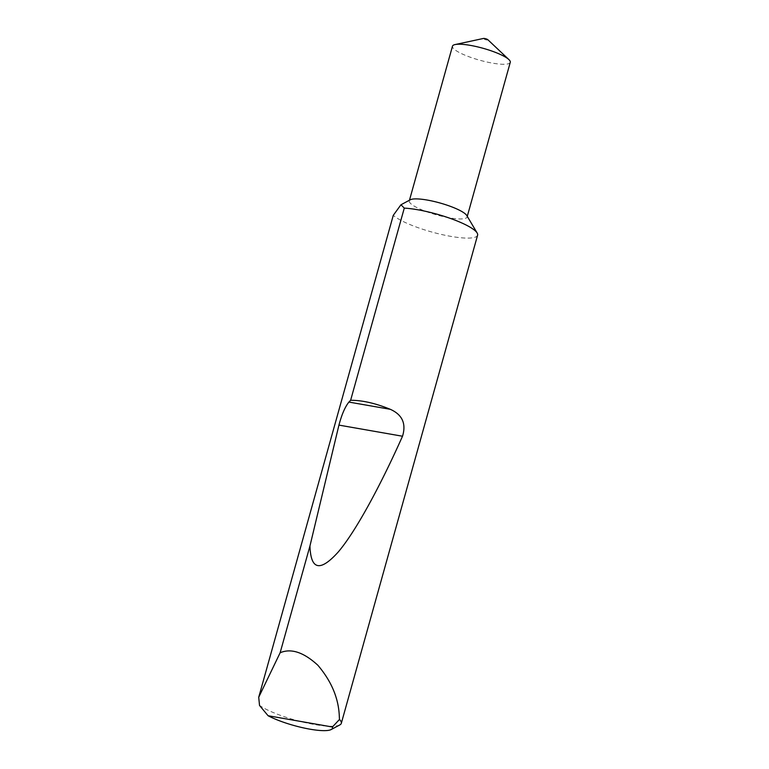 <?xml version="1.0" encoding="UTF-8"?>
<svg xmlns="http://www.w3.org/2000/svg" width="769" height="769" viewBox="0 0 769 769"><rect width="100%" height="100%" fill="white"/><g stroke="black" fill="none" stroke-linecap="round" stroke-linejoin="round"><path stroke-width="0.58" stroke-dasharray="3.85 2.88" d="M487.825 39.7A2.403 0.49 15.6 0 1 486.296 39.901A2.403 0.49 15.6 0 1 483.432 38.854A2.403 0.49 15.6 0 1 483.47 38.45M510.28 62.318A30.01 6.19 15.6 0 1 486.191 61.856A30.01 6.19 15.6 0 1 454.614 49.562A30.01 6.19 15.6 0 1 452.48 46.178M466.802 215.551A30.01 6.19 15.6 0 1 467.1 216.993A30.01 6.19 15.6 0 1 443.002 216.522A30.01 6.19 15.6 0 1 411.434 204.227A30.01 6.19 15.6 0 1 409.291 200.853A30.01 6.19 15.6 0 1 410.29 199.777M477.607 235.16A45.015 9.286 15.6 0 1 441.454 234.468A45.015 9.286 15.6 0 1 394.103 216.031A45.015 9.286 15.6 0 1 393.276 215.33M339.811 724.927A45.015 9.286 15.6 0 1 302.602 722.014A45.015 9.286 15.6 0 1 259.528 705.452M409.291 200.853L409.473 200.209M467.1 216.993L467.273 216.358"/><path stroke-width="1.15" d="M409.473 200.209L452.48 46.178A30.01 6.19 15.6 0 1 455.075 44.564L483.47 38.45A2.403 0.49 15.6 0 1 485.624 38.729A2.403 0.49 15.6 0 1 487.719 39.604A2.403 0.49 15.6 0 1 487.777 39.652A2.403 0.49 15.6 0 1 487.825 39.7M455.075 44.564A30.01 6.19 15.6 0 1 481.961 47.986A30.01 6.19 15.6 0 1 508.146 58.934A30.01 6.19 15.6 0 1 508.895 59.588A30.01 6.19 15.6 0 1 510.28 62.318L467.273 216.358M332.41 727.003L268.093 715.737L259.528 705.452L258.72 697.262L393.276 215.33L400.957 204.765L410.29 199.777A30.01 6.19 15.6 0 1 436.446 202.045A30.01 6.19 15.6 0 1 464.966 213.609A30.01 6.19 15.6 0 1 466.802 215.551L477.155 233.007A45.015 9.286 15.6 0 1 477.607 235.16L341.311 723.321A45.015 9.286 15.6 0 1 339.811 724.927L331.218 729.521A37.816 7.796 -164.4 0 0 332.41 727.003L339.475 719.457A45.015 9.286 15.6 0 1 341.311 723.321M400.957 204.765L404.283 208.111A45.015 9.286 15.6 0 1 474.396 230.094A45.015 9.286 15.6 0 1 477.155 233.007M404.283 208.111L350.626 400.284C362.343 400.264 375.58 403.283 390.325 409.319C402.322 414.693 406.388 423.661 402.514 436.234C380.511 485.547 355.768 531.504 338.11 552.142C320.125 572.04 310.734 569.983 309.955 545.961L280.137 652.756C291.105 648.084 303.678 652.237 317.847 665.233C330.949 680.642 338.062 696.993 339.206 714.286L339.475 719.457M280.137 652.756L258.72 697.262M350.626 400.284L348.905 402.072C345.079 406.839 341.753 414.52 338.937 425.103L309.955 545.961M268.093 715.737A37.816 7.796 -164.4 0 0 303.793 727.964A37.816 7.796 -164.4 0 0 331.218 729.521M348.905 402.072L390.325 409.319M338.937 425.103L402.514 436.234M487.777 39.652L508.895 59.588"/></g></svg>
